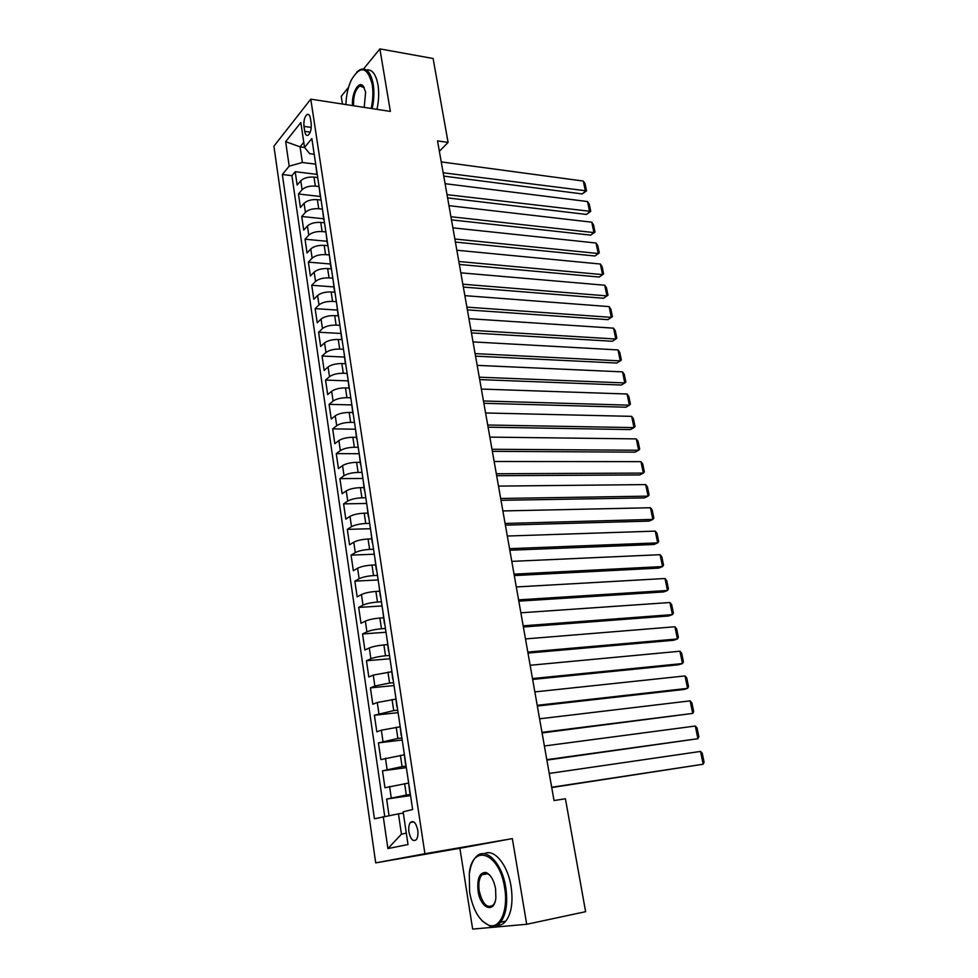 <?xml version="1.0" encoding="UTF-8"?>
<svg xmlns="http://www.w3.org/2000/svg" width="978" height="978" viewBox="0 0 978 978"><rect width="100%" height="100%" fill="white"/><g stroke="black" fill="none" stroke-linecap="round" stroke-linejoin="round"><path stroke-width="1.47" d="M417.74 830.114C416.017 822.718 413.584 820.163 410.405 822.449C408.89 824.564 408.401 827.755 408.938 832.009C410.638 839.417 413.083 841.972 416.298 839.674C417.802 837.559 418.278 834.368 417.74 830.114M526.702 924.283L512.338 838.611L459.892 848.268L472.655 929.1L526.702 924.283L585.602 911.692L565.418 798.757L554.025 800.554L437.533 140.893L448.095 142.421L433.095 58.497L379.892 48.9L363.547 68.961M459.892 848.268L375.699 862.865L273.913 146.187L310.784 99.157L424.917 853.733L375.699 862.865M348.547 87.348L341.224 96.345L342.447 104.035M317.703 177.568L313.975 177.116C308.18 176.737 303.791 177.959 300.784 180.759L297.141 185.05L295.197 171.7L316.958 174.365M319.048 186.553L315.319 186.113C309.525 185.747 305.112 186.957 302.104 189.744L298.449 193.999L320.246 196.468M298.449 193.999L300.405 207.47L304.085 203.277C307.116 200.527 311.53 199.316 317.349 199.659L321.09 200.074M324.5 222.788L320.747 222.409C314.916 222.116 310.466 223.314 307.422 226.004L303.706 230.087L301.725 216.493L323.596 218.766M327.948 245.722L324.183 245.368C318.327 245.123 313.852 246.309 310.784 248.938L307.031 252.935L305.038 239.207L326.982 241.273M331.42 268.877L327.642 268.559C321.774 268.363 317.275 269.537 314.183 272.092L310.393 275.979L308.376 262.128L330.393 263.999M334.928 292.239L331.151 291.97C325.246 291.811 320.735 292.984 317.606 295.478L313.791 299.256L311.75 285.27L333.84 286.933M338.376 315.833L334.684 315.601C328.755 315.491 324.219 316.652 321.065 319.085L317.214 322.752L315.148 308.632L337.312 310.087M341.762 339.647L338.241 339.464C332.3 339.403 327.74 340.552 324.562 342.911L320.662 346.481L318.584 332.214L340.821 333.461M345.368 363.706L341.848 363.559C335.882 363.547 331.297 364.684 328.082 366.982L324.158 370.43L322.055 356.029L344.366 357.056M349.012 387.997L345.478 387.887C339.5 387.924 334.892 389.061 331.652 391.273L327.679 394.611L325.564 380.075L347.948 380.87M352.691 412.533L349.158 412.447C343.144 412.545 338.51 413.67 335.246 415.809L331.236 419.036L329.097 404.354L351.554 404.916M356.42 437.3L352.862 437.264C346.835 437.411 342.178 438.523 338.877 440.589L334.831 443.694L332.667 428.865L355.197 429.208M360.173 462.325L356.603 462.325C350.552 462.521 345.87 463.621 342.544 465.614L338.461 468.596L336.273 453.621L359.195 453.719L360.527 464.66M363.963 487.594L360.393 487.631C354.317 487.888 349.611 488.963 346.249 490.883L342.129 493.743L339.916 478.621L362.911 478.474M367.801 513.108L364.207 513.193C358.119 513.499 353.376 514.575 349.99 516.408L345.821 519.135L343.596 503.866L366.664 503.474M371.677 538.89L368.07 539.012C361.958 539.379 357.19 540.443 353.779 542.191L349.562 544.795L347.312 529.367L370.454 528.719M375.576 564.929L371.97 565.088C365.833 565.516 361.041 566.568 357.593 568.242L353.339 570.7L351.065 555.125L374.293 554.208M379.537 591.225L375.907 591.433C369.745 591.91 364.928 592.949 361.444 594.551L357.153 596.873L354.855 581.14L378.156 579.954M383.523 617.803L379.88 618.047C373.694 618.585 368.853 619.612 365.344 621.116L361.004 623.304L358.681 607.411L382.068 605.969M387.557 644.649L383.902 644.93C377.691 645.541 372.814 646.556 369.281 647.974L364.892 650.015L362.557 633.952L386.004 632.24M391.628 671.764L373.254 675.089L368.828 676.996L366.457 660.773L389.99 658.769M395.735 699.16L377.276 702.497L372.801 704.246L370.405 687.864L394.024 685.566M399.904 726.85L381.334 730.187L376.811 731.788L374.403 715.236L398.095 712.644M404.097 754.833L380.87 759.613L378.425 742.889L402.202 740.004M408.339 783.097L384.965 787.742L382.496 770.835L406.347 767.644M303.975 126.382L304.72 131.37C305.332 134.732 306.481 136.003 308.168 135.208C310.601 132.861 311.603 128.9 311.175 123.35L310.417 118.326C309.806 115.013 308.669 113.741 307.019 114.512C304.561 116.859 303.547 120.82 303.975 126.382L311.273 127.421M383.266 816.642L387.887 848.574L407.997 844.54L403.144 811.813L412.643 809.515L311.848 138.558L304.537 147.458L300.075 146.859L302.373 162.482L289.195 166.162L282.349 174.5L374.44 818.782L398.449 813.855L401.445 834.161L406.31 833.122M289.195 166.162L285.649 141.676L300.845 122.531L304.537 147.458L309.72 153.668L314.207 154.255M410.381 794.442L406.335 795.041L404.635 783.622M406.114 766.055L402.092 766.593L400.393 755.297M401.897 737.974L397.875 738.451L396.212 727.277M397.716 710.175L393.718 710.603L392.068 699.539M393.584 682.656L389.599 683.047L387.96 672.094M389.488 655.431L385.515 655.761L383.902 644.93M385.442 628.487L381.481 628.768L379.88 618.047M381.432 601.812L377.496 602.045L375.907 591.433M377.471 575.406L373.535 575.59L371.97 565.088M373.547 549.257L369.623 549.404L368.07 539.012M369.66 523.389L365.748 523.487L364.207 513.193M365.809 497.765L361.909 497.826L360.393 487.631M361.994 472.398L358.119 472.411L356.603 462.325M358.229 447.288L354.354 447.252L352.862 437.264M354.488 422.423L350.637 422.349L349.158 412.447M350.784 397.789L346.945 397.679L345.478 387.887M347.129 373.413L343.29 373.254L341.848 363.559M343.498 349.256L339.684 349.073L338.241 339.464M339.904 325.344L336.102 325.112L334.684 315.601M336.346 301.652L332.557 301.395L331.151 291.97M332.826 278.192L329.048 277.899L327.642 268.559M329.329 254.952L325.564 254.622L324.183 245.368M325.87 231.933L322.117 231.566L320.747 222.409M322.447 209.133L318.706 208.73L317.349 199.659M295.197 171.7L291.909 175.649L384.745 816.361M406.335 795.041L386.616 799.063L389.024 815.579M382.496 770.835L402.092 766.593M378.425 742.889L397.875 738.451M374.403 715.236L393.718 710.603M370.405 687.864L374.855 686.018L389.599 683.047M366.457 660.773L370.87 658.781C374.415 657.399 379.305 656.397 385.515 655.761M362.557 633.952L366.909 631.825C370.43 630.358 375.295 629.331 381.481 628.768M358.681 607.411L362.997 605.137C366.493 603.585 371.322 602.546 377.496 602.045M354.855 581.14L359.134 578.731C362.581 577.081 367.386 576.042 373.535 575.59M351.065 555.125L355.295 552.582C358.718 550.858 363.498 549.795 369.623 549.404M347.312 529.367L351.505 526.69C354.892 524.893 359.647 523.817 365.748 523.487M343.596 503.866L347.74 501.066C351.114 499.183 355.833 498.095 361.909 497.826M339.916 478.621L344.024 475.699C347.361 473.731 352.056 472.631 358.119 472.411M336.273 453.621L340.344 450.577C343.645 448.535 348.315 447.423 354.354 447.252M332.667 428.865L336.701 425.699C339.977 423.584 344.623 422.459 350.637 422.349M329.097 404.354L333.082 401.066C336.334 398.877 340.955 397.74 346.945 397.679M325.564 380.075L329.513 376.664C332.728 374.403 337.324 373.266 343.29 373.254M322.055 356.029L325.967 352.508C329.158 350.185 333.73 349.036 339.684 349.073M318.584 332.214L322.459 328.584C325.625 326.187 330.173 325.026 336.102 325.112M315.148 308.632L318.987 304.892C322.129 302.422 326.652 301.261 332.557 301.395M311.75 285.27L315.539 281.419C318.657 278.889 323.156 277.715 329.048 277.899M308.376 262.128L312.141 258.18C315.222 255.576 319.696 254.39 325.564 254.622M305.038 239.207L308.767 235.148C311.823 232.483 316.273 231.297 322.117 231.566M301.725 216.493L305.417 212.336C308.449 209.61 312.887 208.412 318.706 208.73M316.994 172.825L317.337 175.111M315.625 163.693L316.86 173.864M315.503 164.145L302.373 162.482M512.338 838.611L424.917 853.733M310.784 99.157L390.369 111.419L379.892 48.9M439.366 151.297L448.095 142.421M303.779 142.311L300.075 146.859L285.649 141.676M403.339 813.097L398.449 813.855M291.909 175.649L282.349 174.5M386.616 799.063L410.54 795.566M319.06 186.59L320.307 196.81M320.784 198.033L320.442 195.808M322.532 209.708L323.779 219.989M324.256 221.175L323.926 219.011M326.041 233.045L327.3 243.388M327.764 244.524L327.447 242.446M329.574 256.615L330.845 267.018M331.31 268.119L331.004 266.102M333.156 280.405L334.427 290.882M334.892 291.933L334.598 289.989M336.762 304.439L338.046 314.977M338.498 315.992L338.217 314.121M340.405 328.706L341.701 339.305M342.153 340.283L341.872 338.486M344.097 353.217L345.393 363.877M345.833 364.806L345.576 363.082M347.813 377.973L349.122 388.694M349.549 389.586L349.305 387.936M351.567 402.973L352.887 413.767M353.315 414.599L353.082 413.034M355.356 428.217L356.689 439.085M357.104 439.88L356.884 438.389M360.943 465.406L360.735 464M363.058 479.489L364.403 490.491M364.818 491.188L364.623 489.868M366.97 505.528L368.327 516.592M368.73 517.24L368.547 516.005M370.919 531.824L372.288 542.961M372.691 543.56L372.52 542.411M374.916 558.389L376.286 569.599M376.677 570.15L376.518 569.098M378.951 585.235L380.332 596.519M380.723 597.008L380.576 596.054M383.021 612.362L384.415 623.719M384.794 624.16L384.66 623.292M387.141 639.771L388.535 651.201M388.914 651.58L388.804 650.81M391.298 667.473L392.704 678.976M393.083 679.307L392.973 678.634M395.503 695.456L396.921 707.045M399.757 723.757L401.188 735.407M404.048 752.351L405.491 764.087M408.401 781.251L409.843 793.06M387.887 848.574L401.445 834.161M441.237 161.896L583.316 181.064L585.419 191.285L582.216 193.937L586.531 190.857L443.156 172.764M443.755 176.113L582.216 193.937M583.316 181.064L585.052 183.717L586.531 190.857M371.188 108.46C373.034 99.988 373.376 91.932 372.202 84.291C367.276 66.406 360.283 65.037 351.212 80.196C347.985 87.36 346.212 95.489 345.906 104.56M356.701 72.152L359.977 69.682C366.359 67.274 370.76 72.054 373.18 84.01C374.378 91.785 374.048 99.988 372.178 108.607M352.569 105.587C351.261 93.754 358.694 80.037 363.29 86.15L365.625 92.14L364.195 107.384M366.31 69.915C371.982 69.071 375.882 74.035 377.973 84.793C379.183 92.555 378.841 100.746 376.97 109.353M364.268 87.665L359.782 85.966C355.307 89.524 353.241 96.113 353.559 105.746M504.599 887.645C499.465 852.62 472.484 843.073 469.281 873.195L469.599 892.254C473.059 910.371 479.599 921.41 489.208 925.371C500.32 929.051 508.523 909.516 504.599 887.645M469.562 872.657C470.552 866.031 472.533 860.97 475.491 857.498C484.697 845.701 501.959 861.997 505.773 887.449C507.949 902.877 506.213 914.467 500.553 922.23C497.509 925.836 493.988 927.12 489.978 926.093L482.386 921.142M495.589 888.831L495.858 897.89C494.367 914.149 480.381 908.44 478.095 891.141C476.922 878.488 479.55 872.278 485.98 872.498C490.614 874.454 493.817 879.907 495.589 888.831M489.856 875.224L486.726 873.22L481.775 874.845C479.086 878.391 478.242 883.757 479.232 890.946C482.545 904.308 487.276 908.953 493.401 904.882L494.734 902.694M484.269 853.721C493.878 848.17 507.68 864.466 511.066 886.41C513.254 901.802 511.506 913.379 505.834 921.129C503.267 924.173 500.308 925.567 496.971 925.298M445.088 183.681L587.534 201.541L589.648 211.847L586.409 214.439L590.749 211.37L447.019 194.646M447.594 197.898L586.409 214.439M587.534 201.541L589.269 204.17L590.749 211.37M448.963 205.661L591.776 222.189L593.915 232.593L590.651 235.123L595.003 232.055L593.915 232.593L450.919 216.725M451.481 219.879L590.651 235.123M591.776 222.189L593.512 224.793L595.003 232.055M452.887 227.85L596.054 243.021L598.206 253.51L594.917 255.992L599.294 252.923L598.206 253.51L454.856 239.011M455.393 242.067L594.917 255.992M596.054 243.021L597.79 245.6L599.294 252.923M456.836 250.234L600.37 264.036L602.546 274.61L599.233 277.031L603.622 273.974L602.546 274.61L458.829 261.505M459.354 264.463L599.233 277.031M600.37 264.036L602.106 266.578L603.622 273.974M460.834 272.838L604.722 285.234L606.922 295.894L603.573 298.253L607.998 295.197L606.922 295.894L462.839 284.219M463.34 287.067L603.573 298.253M604.722 285.234L606.458 287.752L607.998 295.197M464.856 295.649L609.123 306.603L611.336 317.361L607.961 319.659L467.374 309.879M466.885 307.129L611.336 317.361L612.399 316.615L610.859 309.097L609.123 306.603M468.927 318.669L613.548 328.168L615.785 339.024L612.375 341.261L471.433 332.899M470.968 330.258L615.785 339.024L616.849 338.217L615.284 330.637L613.548 328.168M473.034 341.909L618.023 349.928L620.272 360.882L616.837 363.046L475.54 356.139M475.1 353.62L620.272 360.882L621.336 360.014L619.759 352.361L618.023 349.928M477.166 365.369L622.534 371.872L624.808 382.924L621.336 385.026L479.685 379.598M479.257 377.19L624.808 382.924L625.859 381.995L624.27 374.281L622.534 371.872M481.359 389.061L627.081 394.012L629.38 405.161L625.883 407.203L483.865 403.291M483.462 400.98L629.38 405.161L630.419 404.171L628.817 396.383L627.081 394.012M485.577 412.973L631.678 416.359L633.988 427.606L630.455 429.574L488.083 427.19M487.704 425.014L633.988 427.606L635.028 426.555L633.402 418.694L631.678 416.359M489.844 437.105L636.311 438.902L638.634 450.247L635.077 452.154L492.35 451.335M491.983 449.269L638.634 450.247L639.673 449.134L638.035 441.2L636.311 438.902M494.147 461.482L640.981 461.64L643.341 473.083L639.746 474.929L496.653 475.699M496.311 473.755L643.341 473.083L644.355 471.909L642.705 463.914L640.981 461.64M498.487 486.09L645.7 484.587L648.072 496.139L644.453 497.9L501.005 500.308M500.675 498.487L648.072 496.139L649.086 494.905L647.424 486.836L645.7 484.587M502.875 510.944L650.456 507.741L652.852 519.404L649.196 521.091L505.381 525.149M505.088 523.45L652.852 519.404L653.854 518.096L652.179 509.954L650.456 507.741M507.313 536.03L655.26 531.115L657.681 542.876L653.989 544.501L509.819 550.235M509.538 548.67L657.681 542.876L658.671 541.506L656.984 533.291L655.26 531.115M511.787 561.372L660.101 554.697L662.546 566.568L658.817 568.108L514.294 575.577M514.037 574.135L662.546 566.568L663.536 565.125L661.825 556.837L660.101 554.697M516.298 586.959L665.003 578.499L667.461 590.48L663.695 591.947L518.805 601.152M518.584 599.856L667.461 590.48L668.439 588.964L666.715 580.602L665.003 578.499M520.871 612.803L669.93 602.521L672.424 614.612L668.622 615.993L523.377 626.996M523.169 625.822L672.424 614.612L673.39 613.023L671.654 604.575L669.93 602.521M525.479 638.915L674.918 626.764L677.424 638.964L673.597 640.272L527.973 653.084M527.802 652.057L677.424 638.964L678.39 637.314L676.629 628.781L674.918 626.764M530.137 665.272L679.942 651.226L682.473 663.549L678.61 664.771L532.631 679.441M532.472 678.561L682.473 663.549L683.426 661.825L681.666 653.218L679.942 651.226M534.832 691.911L685.016 675.932L687.583 688.365L683.671 689.502L537.338 706.055M537.203 705.321L687.583 688.365L688.524 686.568L686.739 677.876L685.016 675.932M539.587 718.806L690.15 700.859L692.73 713.414L542.081 732.95M541.983 732.363L692.73 713.414L693.659 711.532L691.862 702.766L690.15 700.859M544.379 745.982L695.321 726.031L697.925 738.708L546.873 760.114M546.8 759.674L697.925 738.708L698.842 736.752L697.033 727.901L695.321 726.031M549.233 773.439L700.541 751.434L703.17 764.234L551.726 787.547M551.678 787.266L703.17 764.234L704.087 762.192L702.241 753.256L700.541 751.434M315.319 186.113L313.975 177.116M302.104 189.744L300.784 180.759M391.249 797.84L389.586 786.446M387.092 769.441L385.442 758.17M382.973 741.348L381.334 730.187M378.889 713.537L377.276 702.497M374.855 686.018L373.254 675.089M370.87 658.781L369.281 647.974M366.909 631.825L365.344 621.116M362.997 605.137L361.444 594.551M359.134 578.731L357.593 568.242M355.295 552.582L353.779 542.191M351.505 526.69L349.99 516.408M347.74 501.066L346.249 490.883M344.024 475.699L342.544 465.614M340.344 450.577L338.877 440.589M336.701 425.699L335.246 415.809M333.082 401.066L331.652 391.273M329.513 376.664L328.082 366.982M325.967 352.508L324.562 342.911M322.459 328.584L321.065 319.085M318.987 304.892L317.606 295.478M315.539 281.419L314.183 272.092M312.141 258.18L310.784 248.938M308.767 235.148L307.422 226.004M305.417 212.336L304.085 203.277M310.246 132.14L304.72 131.37M413.828 821.911L410.405 822.449M309.06 114.817L307.019 114.512M359.782 85.966L363.388 86.553M363.743 86.932L363.29 86.15M505.834 921.129L500.553 922.23M481.775 874.845L487.863 873.709M486.726 873.22L485.98 872.498M489.208 925.371L489.978 926.093"/></g></svg>
